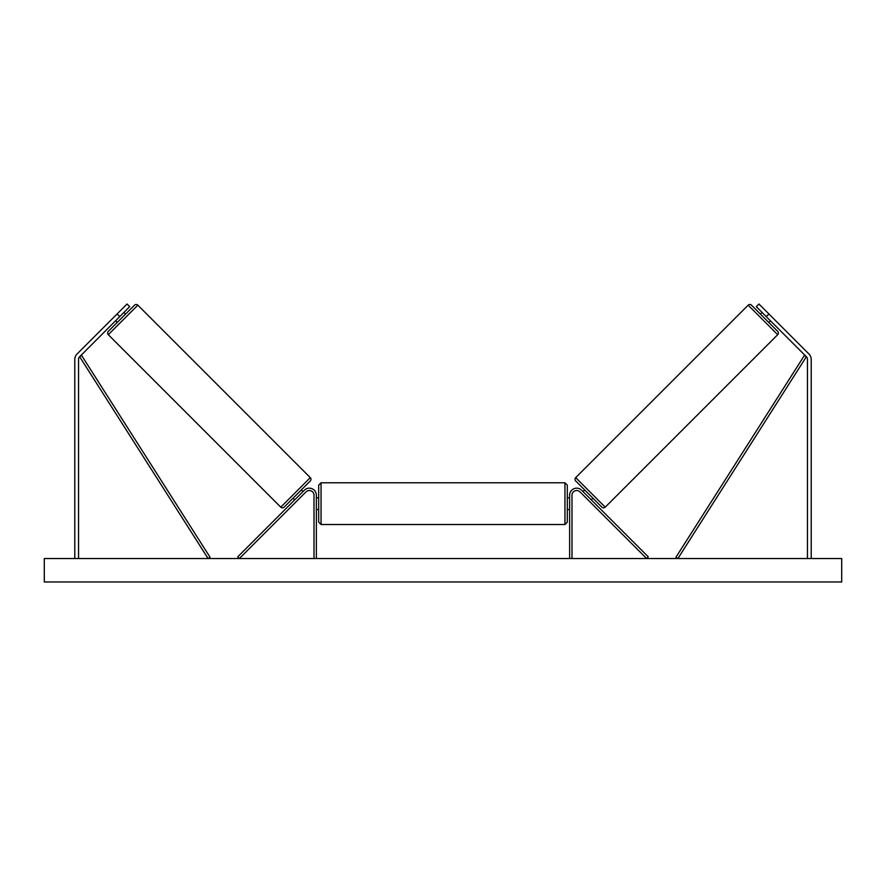 <?xml version="1.0" encoding="UTF-8"?>
<svg xmlns="http://www.w3.org/2000/svg" width="886" height="886" viewBox="0 0 886 886"><rect width="100%" height="100%" fill="white"/><g stroke="black" fill="none" stroke-linecap="round" stroke-linejoin="round"><path stroke-width="1.33" d="M316.357 558.534L316.357 495.208A7.033 7.033 0 0 0 304.341 490.235L237.703 556.873L239.364 558.534L306.002 491.896A4.696 4.696 0 0 1 314.009 495.208L314.009 558.534M119.754 316.623L117.096 313.965L127.052 304.02L129.699 306.667L79.64 356.726A3.754 3.754 0 0 0 78.544 359.384L78.544 558.534M117.096 313.965L76.982 354.079A7.509 7.509 0 0 0 74.789 359.384L74.789 558.534M766.246 316.623L768.904 313.965L758.948 304.02L756.301 306.667L806.36 356.726A3.754 3.754 0 0 1 807.456 359.384L807.456 558.534M768.904 313.965L809.018 354.079A7.509 7.509 0 0 1 811.211 359.384L811.211 558.534M569.643 558.534L569.643 495.208A7.033 7.033 0 0 1 581.659 490.235L648.297 556.873L646.636 558.534L579.998 491.896A4.696 4.696 0 0 0 571.991 495.208L571.991 558.534M321.042 524.523L318.694 522.175L318.694 485.129L321.042 482.781L321.042 524.523L564.958 524.523L564.958 482.781L567.306 485.129L567.306 522.175L564.958 524.523M316.357 507.722L316.357 499.582M569.643 507.722L569.643 499.582M137.828 305.172L108.302 334.698A2.348 2.348 0 0 1 108.302 331.375L134.506 305.172A2.348 2.348 0 0 1 137.828 305.172L310.299 477.643A2.348 2.348 0 0 1 310.299 480.965L284.096 507.169A2.348 2.348 0 0 1 280.773 507.169L310.299 477.643M108.302 334.698L280.773 507.169M115.601 320.765L117.262 322.426M123.896 312.47L125.557 314.131M116.874 319.492L122.622 313.744M293.056 498.209L294.706 499.87M295.979 498.596L301.727 492.849M301.34 489.914L303.001 491.575M841.7 558.534L44.3 558.534L44.3 581.98L841.7 581.98L841.7 558.534M748.172 305.172A2.348 2.348 0 0 1 751.494 305.172L777.698 331.375A2.348 2.348 0 0 1 777.698 334.698L605.227 507.169L575.701 477.643L748.172 305.172L777.698 334.698M605.227 507.169A2.348 2.348 0 0 1 601.904 507.169L575.701 480.965A2.348 2.348 0 0 1 575.701 477.643M770.399 320.765L768.738 322.426M762.104 312.47L760.443 314.131M769.126 319.492L763.378 313.744M592.944 498.209L591.294 499.87M584.66 489.914L582.999 491.575M590.021 498.596L584.273 492.849M79.64 356.726L208.099 558.534L210.082 557.272L81.623 355.474L79.64 356.726M806.36 356.726L677.901 558.534L675.918 557.272L804.377 355.474L806.36 356.726M321.042 482.781L564.958 482.781M318.694 497.788L316.357 497.788M316.357 509.516L318.694 509.516M567.306 497.788L569.643 497.788M567.306 509.516L569.643 509.516"/></g></svg>
